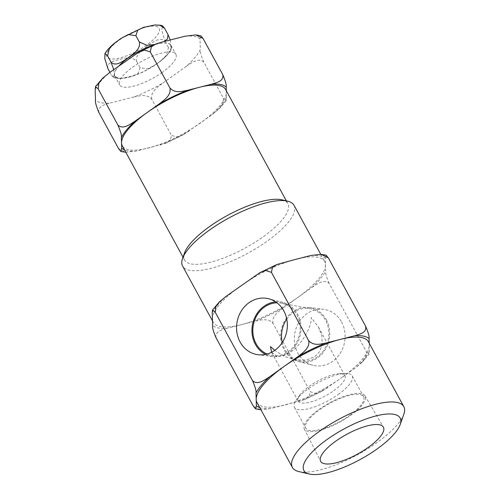<?xml version="1.0" encoding="UTF-8"?>
<svg xmlns="http://www.w3.org/2000/svg" width="499" height="499" viewBox="0 0 499 499"><rect width="100%" height="100%" fill="white"/><g stroke="black" fill="none" stroke-linecap="round" stroke-linejoin="round"><path stroke-width="0.37" stroke-dasharray="2.5 1.87" d="M350.448 415.517A34.587 10.909 151.4 0 0 365.025 395.844A34.587 10.909 151.4 0 0 318.973 409.473A34.587 10.909 151.4 0 0 304.296 428.953A34.587 10.909 151.4 0 0 350.448 415.517M349.687 415.374A32.915 10.379 151.4 0 0 363.609 396.742A32.915 10.379 151.4 0 0 319.74 409.617A32.915 10.379 151.4 0 0 305.818 428.248A32.915 10.379 151.4 0 0 349.687 415.374M338.285 394.459A32.915 10.379 151.4 0 0 352.207 375.828A32.915 10.379 151.4 0 0 344.641 373.42A32.915 10.379 151.4 0 0 308.338 388.709A32.915 10.379 151.4 0 0 296.487 399.674A32.915 10.379 151.4 0 0 294.416 407.34A32.915 10.379 151.4 0 0 338.285 394.459M333.688 390.748A26.59 8.389 151.4 0 0 344.934 375.691A26.59 8.389 151.4 0 0 338.815 373.745A26.59 8.389 151.4 0 0 309.486 386.095A26.59 8.389 151.4 0 0 299.918 394.952A26.59 8.389 151.4 0 0 298.24 401.152A26.59 8.389 151.4 0 0 333.688 390.748M265.587 354.396A27.57 24.432 -79.1 0 0 272.672 356.56A27.57 24.432 -79.1 0 0 296.811 343.649A27.57 24.432 -79.1 0 0 297.604 314.214A27.57 24.432 -79.1 0 0 283.058 302.506A27.57 24.432 -79.1 0 0 275.666 301.889M341.559 321.998A28.524 25.281 100.9 0 1 339.888 353.81A28.524 25.281 100.9 0 1 312.917 365.268A28.524 25.281 100.9 0 1 297.866 353.149A28.524 25.281 100.9 0 1 298.689 322.697A28.524 25.281 100.9 0 1 323.664 309.33A28.524 25.281 100.9 0 1 341.559 321.998M326.302 319.728A27.57 24.432 100.9 0 1 324.687 350.479A27.57 24.432 100.9 0 1 298.627 361.55A27.57 24.432 100.9 0 1 284.074 349.836A27.57 24.432 100.9 0 1 284.867 320.408A27.57 24.432 100.9 0 1 309.006 307.49A27.57 24.432 100.9 0 1 326.302 319.728M271.599 352.263L276.964 356.436L283.657 355.7L290.823 351.857C300.897 345.558 312.106 326.67 311.208 317.507L318.505 327.219L321.836 335.933L322.242 344.422L319.722 351.508L315.019 356.504L306.311 360.047L294.684 359.841L284.118 356.298L274.731 350.379M267.084 354.028A26.59 23.565 -79.1 0 0 271.475 355.388A26.59 23.565 -79.1 0 0 295.701 343.78A26.59 23.565 -79.1 0 0 296.855 314.75A26.59 23.565 -79.1 0 0 281.505 303.155A26.59 23.565 -79.1 0 0 276.926 302.787M286.763 319.086A26.59 23.565 100.9 0 1 310.203 308.669A26.59 23.565 100.9 0 1 325.554 320.264A26.59 23.565 100.9 0 1 324.4 349.294A26.59 23.565 100.9 0 1 300.173 360.896A26.59 23.565 100.9 0 1 284.823 349.3A26.59 23.565 100.9 0 1 282.259 342.539M107.977 68.762C106.349 62.038 114.583 60.99 119.249 59.406C124.301 58.514 131.568 55.676 136.707 61.471C135.029 53.979 143.163 49.42 147.754 45.665C152.713 42.608 159.88 36.259 165.026 41.28L161.763 30.221L162.568 25.805M151.291 45.814A31.811 10.03 -28.6 0 1 167.215 43.22A31.811 10.03 -28.6 0 1 157.322 63.373A31.811 10.03 -28.6 0 1 118.481 77.963A31.811 10.03 -28.6 0 1 125.854 59.687M119.005 65.843A32.017 10.099 151.4 0 0 114.77 75.985A32.017 10.099 151.4 0 0 118.363 78.143A32.017 10.099 151.4 0 0 157.453 63.454A32.017 10.099 151.4 0 0 170.995 45.328A32.017 10.099 151.4 0 0 167.408 43.17A32.017 10.099 151.4 0 0 153.118 45.197M170.234 39.982L171.032 49.894L168.437 47.536L166.498 55.258L160.69 60.859L155.407 64.708L147.823 68.868L140.119 67.727L138.198 73.372L132.453 76.054L121.12 78.443L116.024 78.087L111.389 75.018L113.435 77.601L114.308 74.956L113.741 69.598M298.733 471.543A63.46 20.016 151.4 0 0 376.976 442.601A63.46 20.016 151.4 0 0 403.834 414.239M257.004 402.537A63.46 20.016 151.4 0 0 285.066 404.945A63.46 20.016 151.4 0 0 341.597 377.706L322.005 391.247L315.954 393.536L310.259 391.709L309.187 396.767L304.783 399.556L270.789 408.569L260.946 409.773M162.318 72.38A32.017 10.099 -28.6 0 1 119.635 84.905A32.017 10.099 -28.6 0 1 133.183 66.785A32.017 10.099 -28.6 0 1 175.86 54.254A32.017 10.099 -28.6 0 1 162.318 72.38M225.623 89.477A58.845 18.557 -28.6 0 1 226.378 92.39A58.845 18.557 -28.6 0 1 200.729 122.791A58.845 18.557 -28.6 0 1 148.309 148.047A58.845 18.557 -28.6 0 1 122.292 145.814M281.972 199.825A58.845 18.557 -28.6 0 1 287.861 203.636A58.845 18.557 -28.6 0 1 262.973 236.95A58.845 18.557 -28.6 0 1 184.53 259.973A58.845 18.557 -28.6 0 1 184.518 252.962M294.011 205.276A63.46 20.016 -28.6 0 1 267.171 241.198A63.46 20.016 -28.6 0 1 182.578 266.029M310.889 255.482A66.068 20.833 -28.6 0 1 319.56 255.812A66.068 20.833 -28.6 0 1 325.286 258.245L325.485 264.651A63.46 20.016 -28.6 0 1 297.828 297.435A63.46 20.016 -28.6 0 1 241.298 324.674A63.46 20.016 -28.6 0 1 213.241 322.267A63.46 20.016 -28.6 0 1 212.424 319.129A63.46 20.016 -28.6 0 1 240.081 286.345A63.46 20.016 -28.6 0 1 296.612 259.106A63.46 20.016 -28.6 0 1 324.674 261.513A63.46 20.016 -28.6 0 1 325.485 264.651L325.691 271.057A66.068 20.833 -28.6 0 1 311.9 287.405L283.756 307.465A66.068 20.833 -28.6 0 1 255.575 321.05L227.026 328.298A66.068 20.833 -28.6 0 1 212.63 325.535M311.9 287.405C316.846 284.255 324.132 278.454 329.165 283.438L366.385 351.689L365.786 357.502L362.237 362.218L355.668 367.676L341.597 377.706A63.46 20.016 151.4 0 0 369.254 344.921L369.104 354.184L366.385 351.689M255.575 321.05C260.603 320.077 267.975 317.707 273.04 323.452L310.259 391.709M273.04 323.452C271.375 316.035 279.109 311.17 283.756 307.465M185.085 36.215A60.735 19.155 -28.6 0 1 194.267 36.415A60.735 19.155 -28.6 0 1 200.005 39.078L200.336 49.569A60.735 19.155 -28.6 0 1 186.046 66.51L163.005 82.934A60.735 19.155 -28.6 0 1 133.788 97.012L110.416 102.95A60.735 19.155 -28.6 0 1 95.496 100.081M186.046 66.51C191.092 63.342 198.446 57.111 203.823 62.182L223.477 98.228L222.835 104.11L219.198 108.863L212.25 114.577L183.308 134.786L177.257 137.131L171.431 135.335L170.327 140.425L165.855 143.207L136.626 151.016L125.929 152.314L118.637 148.746M369.198 343.175L369.254 344.921A63.46 20.016 151.4 0 0 368.437 341.784M216.111 337.91C214.464 331.274 222.317 329.808 227.026 328.298M260.484 409.735L253.324 406.167M329.165 283.438C326.415 277.051 325.261 272.928 325.691 271.057M325.286 258.245L326.165 255.195M226.321 90.768L226.19 100.711L223.477 98.228M133.788 97.012C138.847 96.07 146.438 93.363 151.777 99.282L171.431 135.335M151.777 99.282C150.124 91.598 158.302 86.701 163.005 82.934M98.983 112.693C97.367 105.85 105.576 104.522 110.416 102.95M203.823 62.182C201.028 55.651 199.862 51.447 200.336 49.569M200.005 39.078L200.885 35.803M154.79 44.473L163.89 41.598M165.026 41.28L168.437 47.536M109.917 72.324L111.389 75.018M136.707 61.471L140.119 67.727M155.813 26.316A29.759 9.387 -28.6 0 1 146.563 45.166A29.759 9.387 -28.6 0 1 110.229 58.82A29.759 9.387 -28.6 0 1 119.479 39.964A29.759 9.387 -28.6 0 1 155.813 26.316M132.497 56.225A60.735 19.155 -28.6 0 1 161.707 42.153M95.166 89.595A60.735 19.155 -28.6 0 1 109.456 72.654M189.208 131.006A60.735 19.155 -28.6 0 1 159.998 145.078M270.789 408.569A66.068 20.833 -28.6 0 1 259.779 407.627M327.525 387.742A66.068 20.833 -28.6 0 1 299.338 401.321M369.453 351.333A66.068 20.833 -28.6 0 1 355.668 367.676M212.225 312.723A66.068 20.833 -28.6 0 1 226.01 296.375M254.153 276.315A66.068 20.833 -28.6 0 1 282.34 262.736M136.626 151.016A60.735 19.155 -28.6 0 1 124.563 149.981M226.54 97.636A60.735 19.155 -28.6 0 1 212.25 114.577M365.025 395.844L383.344 427.063M352.207 375.828L363.609 396.742M338.815 373.745L344.641 373.42M272.672 356.56L258.014 354.72M298.627 361.55L312.917 365.268M318.505 327.219L344.934 375.691M271.475 355.388L276.964 356.436M294.684 359.841L300.173 360.896M113.435 77.601L115.556 78.162L121.12 78.443M132.453 76.054C140.306 73.44 147.96 69.66 155.407 64.708M160.69 60.859C165.275 57.266 168.724 53.611 171.032 49.894M114.77 75.985L119.635 84.905M183.014 257.191L184.53 259.973M212.48 320.876L213.241 322.267M320.732 254.284L324.674 261.513M286.345 200.854L287.861 203.636M170.995 45.328L175.86 54.254M226.19 100.711L219.198 108.863M165.855 143.207L183.301 134.786M362.237 362.218L369.104 354.184M322.005 391.247L304.783 399.556M120.596 38.697L121.276 38.248M281.505 303.155L310.203 308.669M271.812 352.681L298.24 401.152M309.006 307.49L323.664 309.33M283.058 302.506L268.761 298.789M299.918 394.952L296.487 399.674M294.416 407.34L305.818 428.248M304.296 428.953L320.614 461.263"/><path stroke-width="0.75" d="M368.287 447.385A35.728 11.265 151.4 0 0 383.344 427.063A35.728 11.265 151.4 0 0 335.777 441.141A35.728 11.265 151.4 0 0 320.614 461.263A35.728 11.265 151.4 0 0 368.287 447.385M240.119 342.058A28.524 25.281 -79.1 0 0 258.014 354.72A28.524 25.281 -79.1 0 0 282.989 341.353A28.524 25.281 -79.1 0 0 283.812 310.902A28.524 25.281 -79.1 0 0 268.761 298.789A28.524 25.281 -79.1 0 0 241.79 310.241A28.524 25.281 -79.1 0 0 240.119 342.058M275.666 301.889A27.57 24.432 -79.1 0 0 255.376 344.322A27.57 24.432 -79.1 0 0 265.587 354.396M274.731 350.379L270.47 346.549L271.599 352.263M276.926 302.787A26.59 23.565 -79.1 0 0 256.024 316.99A26.59 23.565 -79.1 0 0 256.124 343.792A26.59 23.565 -79.1 0 0 267.084 354.028M164.614 28.387L159.973 25.318L154.89 24.969L160.453 25.243L162.568 25.805L164.614 28.387L168.026 34.643L170.234 39.982M321.194 254.322L326.165 255.195L328.354 257.883L321.194 254.322L310.889 255.482L296.612 259.106L276.895 264.495L272.485 267.289L271.425 272.348L308.638 340.599C313.752 346.356 321.094 343.961 326.103 343.006L354.652 335.752C359.386 334.243 367.239 332.746 365.574 326.14C368.324 332.527 369.485 336.65 369.048 338.515L369.198 343.175M195.776 34.918L200.885 35.803L203.068 38.485L195.776 34.918L185.085 36.215L161.707 42.153L155.85 44.018L151.372 46.806L150.274 51.896L169.928 87.943C175.261 93.843 182.746 91.186 187.917 90.219L199.6 87.25A58.845 18.557 -28.6 0 1 225.623 89.477L286.345 200.854M183.014 257.191L122.292 145.814A58.845 18.557 -28.6 0 1 121.538 142.907A58.845 18.557 -28.6 0 1 147.186 112.506A58.845 18.557 -28.6 0 1 199.6 87.25L211.289 84.281C216.017 82.734 224.357 81.399 222.722 74.538C225.517 81.069 226.677 85.273 226.209 87.144L226.321 90.768M376.97 449.05A54.809 17.284 151.4 0 0 400.167 424.562A54.809 17.284 151.4 0 0 379.67 415.087A54.809 17.284 151.4 0 0 327.094 439.476A54.809 17.284 151.4 0 0 309.399 474.05A54.809 17.284 151.4 0 0 376.97 449.05M400.167 424.562L403.834 414.239A63.46 20.016 151.4 0 0 403.816 406.673A63.46 20.016 151.4 0 0 319.229 431.504A63.46 20.016 151.4 0 0 292.383 467.432A63.46 20.016 151.4 0 0 298.733 471.543L309.399 474.05M271.425 272.348L265.699 270.52L259.68 272.803L226.01 296.375L219.441 301.839L215.886 306.561L215.3 312.362L252.513 380.612C257.596 385.59 264.826 379.795 269.778 376.651L283.85 366.615A63.46 20.016 151.4 0 0 256.193 399.4A63.46 20.016 151.4 0 0 257.004 402.537L292.383 467.432M153.118 45.197A32.017 10.099 151.4 0 0 151.34 45.802A32.017 10.099 151.4 0 0 128.318 57.859A32.017 10.099 151.4 0 0 125.817 59.712A32.017 10.099 151.4 0 0 119.005 65.843M212.48 320.876L182.578 266.029A63.46 20.016 -28.6 0 1 182.559 258.463L184.518 252.962A58.845 18.557 -28.6 0 1 209.424 226.665A58.845 18.557 -28.6 0 1 281.972 199.825L287.661 201.159A63.46 20.016 -28.6 0 1 294.011 205.276L320.732 254.284M182.559 258.463A63.46 20.016 -28.6 0 1 209.424 230.108A63.46 20.016 -28.6 0 1 287.661 201.159M403.816 406.673L368.437 341.784A63.46 20.016 151.4 0 0 340.38 339.376A63.46 20.016 151.4 0 0 283.85 366.615L297.922 356.585C302.569 352.893 310.334 347.965 308.638 340.599M98.228 88.997L95.515 86.52L95.166 89.595L95.496 100.081C95.022 101.921 96.182 106.125 98.983 112.693L118.637 148.746L120.82 151.422L121.706 148.147L121.369 137.662C121.85 135.822 120.689 131.617 117.889 125.049L98.228 88.997L98.877 83.102L102.507 78.368L109.456 72.654L138.404 52.439L144.479 50.087L150.274 51.896M215.3 312.362L212.574 309.867L212.225 312.723L212.63 325.535C212.206 327.425 213.36 331.548 216.111 337.91L253.324 406.167L255.513 408.856L256.392 405.806L255.987 392.994C256.417 391.104 255.257 386.981 252.513 380.612M260.946 409.773L255.513 408.856M328.354 257.883L365.574 326.14M117.889 125.049C123.197 130.127 130.638 123.889 135.666 120.721L158.707 104.291C163.416 100.505 171.544 95.696 169.928 87.943M203.068 38.485L222.722 74.538M125.854 59.687A31.811 10.03 -28.6 0 1 125.891 59.655A31.811 10.03 -28.6 0 1 151.247 45.833A31.811 10.03 -28.6 0 1 151.291 45.814M113.741 69.598L110.984 62.132C116.124 67.147 123.284 60.803 128.255 57.741C132.834 53.998 140.974 49.426 139.302 41.941L147.105 45.403L154.79 44.473M163.89 41.598L167.439 39.053L168.026 34.643M154.89 24.969L143.55 27.358L137.793 30.046L135.89 35.685L139.302 41.941M135.89 35.685L128.187 34.537L120.596 38.697L115.313 42.552L109.512 48.147L107.572 55.869L110.984 62.132M107.572 55.869L104.971 53.512L104.784 58.483L107.977 68.762L109.917 72.324M282.259 342.539A26.59 23.565 100.9 0 1 286.763 319.086M354.652 335.752A66.068 20.833 -28.6 0 1 363.322 336.089A66.068 20.833 -28.6 0 1 369.048 338.515M211.289 84.281A60.735 19.155 -28.6 0 1 220.477 84.481A60.735 19.155 -28.6 0 1 226.209 87.144M255.987 392.994A66.068 20.833 -28.6 0 1 269.778 376.651M259.779 407.627A66.068 20.833 -28.6 0 1 256.392 405.806M297.922 356.585A66.068 20.833 -28.6 0 1 326.103 343.006M124.563 149.981A60.735 19.155 -28.6 0 1 121.706 148.147M121.369 137.662A60.735 19.155 -28.6 0 1 135.666 120.721M158.707 104.291A60.735 19.155 -28.6 0 1 187.917 90.219M155.85 44.024L138.404 52.439M102.507 78.368L95.515 86.52M120.82 151.422L125.929 152.314M276.895 264.495L259.68 272.803M219.441 301.839L212.574 309.867M104.971 53.512C107.285 49.794 110.728 46.139 115.313 42.552M121.276 38.248L143.55 27.358"/></g></svg>
